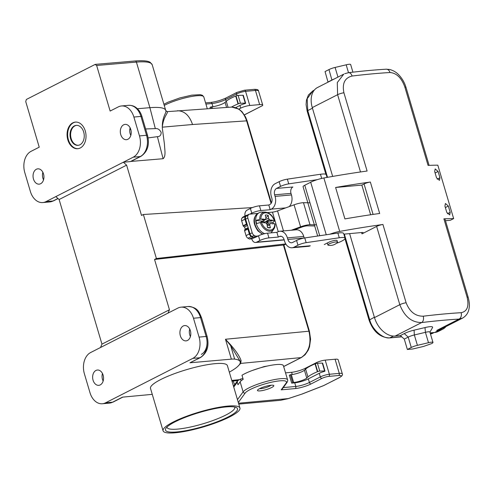 <?xml version="1.0" encoding="UTF-8"?>
<svg xmlns="http://www.w3.org/2000/svg" width="494" height="494" viewBox="0 0 494 494"><rect width="100%" height="100%" fill="white"/><g stroke="black" fill="none" stroke-linecap="round" stroke-linejoin="round"><path stroke-width="0.74" d="M328.275 245.234A5.014 0.963 -16.5 0 1 327.893 244.999A5.014 0.963 -16.5 0 1 329.467 243.752A5.014 0.963 -16.5 0 1 334.524 242.128A5.014 0.963 -16.5 0 1 337.507 242.153A5.014 0.963 -16.5 0 1 337.309 242.554A10.065 10.065 0 0 1 328.275 245.234M343.873 234.242A5.014 0.963 -16.5 0 1 345.423 234.002L361.731 232.52A5.014 0.963 -16.5 0 1 363.263 232.767A5.014 0.963 -16.5 0 1 361.985 233.866L361.589 232.532M376.626 226.406A5.014 0.963 -16.5 0 1 382.93 224.48L406.117 302.754A5.014 0.963 163.5 0 0 399.813 304.687L376.626 226.406L361.985 233.866M329.788 234.242A11.695 2.254 -16.5 0 1 339.705 231.42A334.111 64.325 -16.5 0 1 382.93 224.48M406.117 302.754C409.674 311.788 415.374 316.271 423.222 316.203A334.111 64.325 -16.5 0 1 461.143 312.69C467.256 311.461 469.232 306.261 467.077 297.104L443.89 218.823A334.111 64.325 -16.5 0 1 453.646 218.601L437.814 165.157A334.111 64.325 163.5 0 0 428.057 165.385L404.87 87.111C401.597 77.935 396.639 73.069 390.001 72.519A334.111 64.325 163.5 0 0 352.08 76.033C344.763 77.879 342.039 83.455 343.91 92.761L367.098 171.035A334.111 64.325 163.5 0 0 323.879 177.982A11.695 2.254 163.5 0 0 310.689 182.237L304.767 185.256A6.681 1.284 163.5 0 0 303.069 186.726L317.673 236.027M361.849 185.096L335.605 187.473A334.111 64.325 -16.5 0 1 370.358 182.039A5.014 0.963 163.5 0 0 364.059 183.972L361.849 185.096L370.642 214.767M461.143 312.69A5.014 3.791 86.6 0 1 459.012 319.093L462.483 318.155C466.422 315.864 468.664 312.332 469.195 307.571C469.652 305.131 469.319 301.735 468.195 297.376A5.014 0.963 -16.5 0 0 467.077 297.104M453.646 218.601L450.349 220.275L445.489 220.719M443.89 218.823A5.014 0.963 -16.5 0 1 445.008 219.095L468.195 297.376M438.092 171.467L439.956 177.754L439.469 180.353L436.535 177.815L434.677 171.529L435.177 168.923L438.092 171.467L435.109 172.986M370.358 182.039L379.67 213.476A334.111 64.325 163.5 0 0 344.917 218.91L335.605 187.473M448.336 206.041L450.195 212.334L449.707 214.927L446.78 212.395L444.921 206.109L445.421 203.503L448.336 206.041L445.347 207.566M390.001 72.519A5.014 3.791 -93.4 0 0 386.178 69.203L389.618 69.475C394.811 70.821 397.528 73.625 398.504 74.582C401.98 78.114 404.481 82.381 405.994 87.382L429.088 165.348M328.028 82.158L325.046 71.574L328.967 69.58A6.681 1.284 -16.5 0 1 335.099 67.437L346.177 64.819A5.348 1.031 -16.5 0 1 350.66 64.541L352.92 72.173M346.177 64.819L348.511 72.692L344.707 73.705M328.115 81.948L332.036 79.954A6.681 1.284 -16.5 0 1 334.16 79.034M352.08 76.033A5.014 3.242 -96.9 0 0 348.517 72.692C361.979 71.056 374.526 69.895 386.178 69.203M343.91 92.761A5.014 0.963 163.5 0 0 337.612 94.694L337.279 82.584L343.775 74.131M423.222 316.203A5.014 3.242 83.1 0 1 421.66 322.557A329.103 63.362 -16.5 0 1 459.012 319.093L436.708 330.455L439.061 330.239A21.051 14.32 63 0 0 442.754 329.189A21.051 14.32 63 0 0 446.002 326.553M374.483 317.586L399.813 304.687C404.419 316.58 411.7 322.539 421.66 322.557L395.169 336.05A21.051 14.32 -117 0 1 374.483 317.586L349.61 233.619M417.411 345.331L414.343 334.957A6.681 1.284 163.5 0 0 408.211 337.099L411.28 347.473A6.681 1.284 -16.5 0 1 417.411 345.331L428.496 342.713L425.42 332.339A5.348 1.031 -16.5 0 1 429.904 332.067L432.979 342.441A5.348 1.031 -16.5 0 1 431.614 343.614L423.475 346.455L412.836 348.974L407.359 349.468L404.29 339.094L400.35 335.58L395.169 336.05M414.077 330.159L414.343 334.957L425.42 332.339L425.001 327.578L414.077 330.159A10.689 2.056 163.5 0 0 404.271 333.58L400.35 335.58M428.496 342.713A5.348 1.031 -16.5 0 1 432.979 342.441M429.934 332.159L432.559 327.541A9.355 1.803 163.5 0 0 425.001 327.578M462.477 318.161L440.395 329.405A21.051 14.32 -117 0 1 436.708 330.455M332.666 176.42L312.276 107.599A21.051 14.32 -117 0 1 317.549 87.494L343.781 74.137M404.29 339.094L408.211 337.099L404.271 333.58M407.359 349.468L411.28 347.473M442.754 329.189L438.388 331.412A21.051 14.32 -117 0 1 434.701 332.462L430.144 332.876M210.333 108.532L210.006 107.42L211.049 106.889L211.512 108.452M211.049 106.889L211.988 106.803A8.355 1.606 163.5 0 0 225.085 102.369L226.277 101.264A23.391 4.502 -16.5 0 1 235.718 96.046L236.027 95.922A1.673 0.321 -16.5 0 1 238.114 95.398L242.949 95.249A1.673 0.321 -16.5 0 1 243.314 95.336L245.642 103.197A1.673 0.321 -16.5 0 1 245.314 103.512A6.681 1.284 -16.5 0 0 239.911 105.469L235.706 107.612M231.451 107.099A23.391 4.502 -16.5 0 1 238.046 103.907L238.355 103.777A1.673 0.321 -16.5 0 1 240.442 103.258L245.277 103.104A1.673 0.321 -16.5 0 1 245.642 103.197M238.855 109.081L240.702 108.143A6.681 1.284 -16.5 0 1 249.773 105.494L259.653 104.598A10.022 1.933 -16.5 0 1 262.722 105.086A10.022 1.933 -16.5 0 1 262.61 105.555L244.407 114.824A1.673 1.136 -117 0 0 244.691 114.75L262.61 105.555M308.342 378.861A10.022 1.933 163.5 0 1 294.739 382.838L291.67 383.116L293.652 382.498A8.355 1.606 163.5 0 0 306.749 378.064L307.941 376.959A23.391 4.502 -16.5 0 1 317.383 371.741L317.691 371.611A1.673 0.321 -16.5 0 1 319.779 371.093L324.614 370.938A1.673 0.321 -16.5 0 1 324.978 371.031A1.673 0.321 -16.5 0 1 324.651 371.352A6.681 1.284 163.5 0 0 319.248 373.303L308.342 378.861L309.411 382.48L320.322 376.922A6.681 1.284 -16.5 0 1 329.387 374.273L339.273 373.371A10.022 1.933 -16.5 0 1 342.336 373.859L338.143 359.712A10.022 1.933 -16.5 0 0 335.08 359.224L339.273 373.371A1.673 1.179 84.8 0 1 338.643 375.502L328.763 376.397A5.014 0.963 163.5 0 0 321.964 378.385L311.053 383.943A11.695 2.254 -16.5 0 1 295.184 388.58L281.185 389.852L282.173 389.124L287.014 382.467A1.673 1.587 -144 0 1 286.125 383.06A21.717 4.18 163.5 0 0 269.563 382.671A21.717 4.18 163.5 0 0 245.16 393.07L238.306 402.486M271.644 387.518A8.522 1.643 -16.5 0 1 262.876 390.458A8.522 1.643 -16.5 0 1 257.473 390.482A8.522 1.643 -16.5 0 1 265.179 386.493A8.522 1.643 -16.5 0 1 273.812 385.641A8.522 1.643 -16.5 0 1 271.644 387.518M238.528 403.221L288.286 398.584M241.066 380.849L240.541 379.083L237.595 380.732L237.25 382.251L237.997 384.764L240.14 381.825A23.391 4.502 163.5 0 1 243.19 379.336L241.98 375.249A23.391 4.502 -16.5 0 1 266.599 366.208A23.391 4.502 -16.5 0 1 283.414 365.702L287.601 379.849A23.391 4.502 -16.5 0 0 266.661 381.393A23.391 4.502 -16.5 0 0 243.116 391.884A1.673 1.587 36 0 0 245.16 393.07M240.541 379.083L242.943 378.497M285.532 372.859L291.614 372.303A10.022 1.933 163.5 0 0 305.218 368.333L316.129 362.775A6.681 1.284 -16.5 0 1 325.2 360.126L335.08 359.224M291.67 383.116L289.342 375.255L290.386 374.724L292.714 382.584M290.386 374.724L291.324 374.637A8.355 1.606 163.5 0 0 304.421 370.204L305.613 369.098A23.391 4.502 -16.5 0 1 315.055 363.88L315.363 363.757A1.673 0.321 -16.5 0 1 317.451 363.232L322.286 363.084A1.673 0.321 -16.5 0 1 322.65 363.17L324.978 371.031M252.687 370.352L264.167 366.573L267.501 366.005M259.622 388.617A6.348 1.223 163.5 0 0 265.531 387.685A6.348 1.223 163.5 0 0 270.996 385.252M257.819 213.42L249.093 214.192L248.192 215.199A3.341 2.254 63.1 0 0 247.827 218.027L245.629 219.138L248.21 227.845L247.895 228.599A0.667 0.451 63.1 0 0 247.889 229.055L244.592 230.723L246.043 235.613A3.341 2.254 63.1 0 0 248.013 238.232L249.451 239.034L251.792 238.83L251.884 239.145A5.014 3.569 -95 0 0 255.62 242.468A5.014 3.569 -95 0 0 256.577 242.19L284.155 239.763M244.592 230.723A0.667 0.451 -116.9 0 1 244.598 230.266L247.895 228.599M245.629 219.138A3.341 2.254 -116.9 0 1 245.993 216.316L246.895 215.304L246.234 215.359L245.333 216.372A3.341 2.254 63.1 0 0 244.968 219.2L246.42 224.085A0.667 0.451 63.1 0 0 246.685 224.517L243.388 226.19L244.351 227.055A1.673 1.13 -116.9 0 1 245.012 229.278L244.598 230.266M243.388 226.19A0.667 0.451 -116.9 0 1 243.122 225.758L246.42 224.085M246.234 215.359L242.937 217.033L242.035 218.039A3.341 2.254 63.1 0 0 241.671 220.867L243.122 225.758M252.409 207.579L143.371 214.501L141.512 215.446L126.612 165.15L59.119 199.533L101.955 344.139L169.448 309.757L168.04 313.103L177.914 308.077A16.703 11.813 -95.2 0 1 181.063 307.157L188.121 306.515A16.703 11.813 -95.2 0 1 200.539 317.599L193.481 318.235A16.703 11.813 -95.2 0 0 181.063 307.157M285.767 243.919L156.407 258.516L143.371 214.501M229.321 372.136A53.457 10.294 163.5 0 0 239.609 364.319A53.457 10.294 163.5 0 0 240.282 362.485A53.457 10.294 163.5 0 0 240.201 361.812A53.457 10.294 163.5 0 0 234.662 359.119A16.703 3.217 163.5 0 0 231.365 359.144L189.955 362.787L199.872 357.736L192.814 358.372L105.543 402.832A16.703 11.813 84.8 0 1 102.4 403.752A16.703 11.813 84.8 0 1 89.982 392.668L84.394 373.81A16.703 11.813 84.8 0 1 90.643 352.537L168.04 313.103M152.269 394.36L122.518 397.139L112.601 402.19L105.543 402.832M163.069 430.817L150.497 388.383A40.094 7.719 -16.5 0 1 186.751 369.592A40.094 7.719 -16.5 0 1 227.382 365.609L239.954 408.044A40.094 7.719 -16.5 0 1 229.747 416.874A40.094 7.719 -16.5 0 1 188.48 430.7A40.094 7.719 -16.5 0 1 163.069 430.817A40.094 7.719 -16.5 0 1 199.323 412.033A40.094 7.719 -16.5 0 1 239.954 408.044M126.612 165.15L123.346 162.211L130.36 161.594L140.277 156.542L133.219 157.185L45.948 201.638A16.703 11.813 84.8 0 1 42.805 202.559A16.703 11.813 84.8 0 1 30.387 191.481L24.799 172.622A16.703 11.813 84.8 0 1 31.048 151.343L39.23 147.175L25.731 101.591L26.355 99.467L95.083 64.455L96.639 65.474L110.137 111.051L118.319 106.889A16.703 11.813 -95.2 0 1 121.468 105.969A16.703 11.813 -95.2 0 1 133.886 117.047L139.475 135.906L146.533 135.27L140.944 116.405L133.886 117.047M137.4 108.736L149.904 107.673C159.76 106.895 165.039 107.84 165.756 110.52C167.071 112.434 161.729 116.695 162.359 128.421L162.298 127.174C163.273 117.121 167.88 113.392 167.38 111.774L165.768 110.576M152.201 64.739A53.457 10.294 163.5 0 0 136.406 62.096A1.673 1.198 -94.9 0 0 135.152 60.984C144.94 60.256 148.509 61.256 150.188 62.33L152.201 64.739L165.817 110.724M130.947 161.427L163.1 158.716C166.206 156.153 164.588 149.305 164.477 144.476L162.359 128.421M43.515 173.937A7.682 5.434 -95.2 0 0 37.803 168.837A7.682 5.434 -95.2 0 0 33.086 176.982A7.682 5.434 -95.2 0 0 39.193 184.145A7.682 5.434 -95.2 0 0 43.515 173.937M120.752 134.59A7.682 5.434 84.8 0 1 125.075 124.383A7.682 5.434 84.8 0 1 131.182 131.546A7.682 5.434 84.8 0 1 126.464 139.691A7.682 5.434 84.8 0 1 120.752 134.59M133.219 157.185A16.703 11.813 -95.2 0 0 139.475 135.906M72.822 122.827A13.363 9.448 84.8 0 1 75.341 122.092A13.363 9.448 84.8 0 1 85.956 134.547A13.363 9.448 84.8 0 1 77.756 148.713A13.363 9.448 84.8 0 1 67.394 138.079A13.363 9.448 84.8 0 1 72.822 122.827M145.637 128.965L155.32 128.619C157.722 128.279 159.673 129.533 161.161 132.38C161.124 135.208 159.871 136.634 157.401 136.665L148.132 137.906M129.78 129.619L130.817 129.576M192.814 358.372A16.703 11.813 -95.2 0 0 199.07 337.099L193.481 318.235M180.347 335.784A7.682 5.434 84.8 0 1 184.67 325.571A7.682 5.434 84.8 0 1 190.777 332.734A7.682 5.434 84.8 0 1 186.059 340.879A7.682 5.434 84.8 0 1 180.347 335.784M103.11 375.125A7.682 5.434 -95.2 0 0 97.398 370.031A7.682 5.434 -95.2 0 0 92.681 378.176A7.682 5.434 -95.2 0 0 98.788 385.339A7.682 5.434 -95.2 0 0 103.11 375.125M239.917 360.867L230.673 345.646L225.474 339.255L230.908 345.139C236.453 351.555 239.849 356.748 241.097 360.706L240.664 363.417L237.707 366.48M283.902 245.11L285.884 244.104M156.407 258.516L154.548 259.461L283.865 244.987L309.429 331.283A1.673 0.321 -16.5 0 0 308.923 331.202L283.371 244.925M154.548 259.461L169.448 309.757M199.07 337.099L206.128 336.457A16.703 11.813 -95.2 0 1 199.872 357.736A3.341 2.272 63 0 0 200.459 357.57L189.955 362.787M271.076 203.417L246.617 120.857C243.511 111.798 238.46 107.21 231.476 107.099L167.312 111.638M271.397 202.898L247.124 120.944A1.673 0.321 -16.5 0 0 246.617 120.857L192.524 124.513C189.449 115.448 184.41 110.86 177.395 110.755M165.836 110.761L167.38 111.774M190.412 336.581A7.682 5.434 84.8 0 1 189.758 334.926A7.682 5.434 84.8 0 1 189.727 329.016M130.817 135.387A7.682 5.434 84.8 0 1 130.163 133.738A7.682 5.434 84.8 0 1 130.132 127.829M283.649 366.505L301.173 357.582C309.028 352.222 311.609 343.429 308.923 331.202L225.474 339.255L231.365 359.144M100.517 347.504L101.955 344.139M59.119 199.533L55.822 196.612M103.141 381.035A7.682 5.434 84.8 0 1 102.456 373.476M43.546 179.847A7.682 5.434 84.8 0 1 42.861 172.289M78.046 148.682A13.363 9.448 84.8 0 1 67.944 137.82A13.363 9.448 84.8 0 1 73.408 122.778A13.363 9.448 84.8 0 1 75.631 122.074M79.929 144.779A10.022 7.089 84.8 0 1 78.04 145.329A10.022 7.089 84.8 0 1 70.08 135.992A10.022 7.089 84.8 0 1 76.23 125.365A10.022 7.089 84.8 0 1 84.005 133.343A10.022 7.089 84.8 0 1 79.929 144.779M76.527 125.346A10.022 7.089 -95.2 0 0 74.927 125.865A10.022 7.089 -95.2 0 0 70.821 137.097A10.022 7.089 -95.2 0 0 78.336 145.298M230.908 345.139A1.673 0.809 -35.1 0 0 230.673 345.646L234.662 359.119M241.097 360.706A1.673 1.519 -7.7 0 0 240.226 361.911M283.667 366.56L301.457 357.495A1.673 1.136 63 0 1 301.173 357.582L240.664 363.417A1.673 1.599 32.8 0 0 239.818 363.961M234.675 407.025A35.352 6.805 -16.5 0 1 234.786 407.284A35.352 6.805 -16.5 0 1 225.783 415.071A35.352 6.805 -16.5 0 1 189.4 427.261A35.352 6.805 -16.5 0 1 166.997 427.366A35.352 6.805 -16.5 0 1 166.947 427.088M227.981 417.029A37.587 7.237 -16.5 0 1 186.003 430.644A37.587 7.237 -16.5 0 1 165.768 428.539A37.587 7.237 -16.5 0 1 199.459 412.496A37.587 7.237 -16.5 0 1 236.447 407.606A37.587 7.237 -16.5 0 1 227.981 417.029M261.388 222.207A4.52 3.075 -117 0 1 261.363 221.658L262.055 221.818L263.111 221.263L264.537 219.731L262.215 219.898L262.654 219.287L260.9 219.077A9.17 6.237 63 0 1 266.359 212.834A9.17 6.237 63 0 1 274.238 220.664L272.484 220.46L270.798 220.923L269.891 220.373L265.92 221.596L272.984 222.436L274.516 220.972L274.238 220.664L274.516 220.972M262.654 219.287A6.848 4.662 -117 0 1 262.672 218.966L264.864 219.459L265.71 219.015L265.945 217.873L265.284 215.118A6.848 4.662 -117 0 1 268.279 215.477L268.563 218.181L264.71 219.892M272.484 220.46A6.848 4.662 -117 0 0 272.355 220.114L270.243 220.102L269.205 219.429L268.563 218.181M273.028 223.597L274.781 223.801A9.17 6.237 63 0 1 269.323 230.05A9.17 6.237 63 0 1 261.443 222.214L263.197 222.424A6.848 4.662 -117 0 0 263.327 222.763L265.439 222.782L266.476 223.449L267.118 224.696L267.402 227.407A6.848 4.662 -117 0 0 268.674 227.827A6.848 4.662 -117 0 0 270.397 227.765L269.736 225.011L269.971 223.868L270.817 223.424L273.009 223.918A6.848 4.662 -117 0 0 273.028 223.597L272.379 223.776M264.691 233.656A11.695 7.953 -117 0 1 259.788 230.142A11.695 7.953 -117 0 1 259.257 212.686A11.695 7.953 -117 0 1 261.968 212.08L265.161 212.124C269.496 212.624 272.632 215.514 274.571 220.799M275.059 224.109A10.108 6.879 -117 0 1 273.8 229.08L271.959 231.692A11.695 7.953 -117 0 1 270.866 232.878M260.9 219.077L256.04 220.417A11.572 7.873 63 0 0 256.584 223.554L261.443 222.214M273.275 223.621A11.572 7.873 63 0 0 272.984 222.436M256.04 220.417L263.111 221.263M265.92 221.596L267.878 222.436A4.52 3.075 -117 0 1 268.205 224.196M267.952 224.27L266.995 224.449M267.044 224.554L270.817 223.424M272.355 220.114L270.798 220.923M266.754 223.992A3.835 2.606 63 0 0 266.562 223.115L266.019 223.158M267.878 222.436L266.562 223.115M267.513 224.177L266.921 224.313M269.971 223.868L267.069 224.603M264.537 219.731L264.864 219.459M261.567 222.226L262.055 221.818M261.993 222.281L265.71 219.015M270.243 220.102L269.891 220.373M267.217 222.43L266.21 223.208M269.205 219.429L264.092 222.553L263.697 220.343M264.661 222.775L264.092 222.553M270.397 227.765L267.396 227.376M265.933 217.829L268.279 215.477M269.736 225.011L267.248 225.912M247.827 218.027L252.199 232.773A3.341 2.254 63.1 0 0 254.169 235.391L255.608 236.194L258.152 235.971M309.966 202.806L303.47 202.694A8.355 1.606 163.5 0 0 294.072 204.819L277.548 210.889A5.014 0.963 -16.5 0 1 272.466 212.136L267.47 212.574M248.21 227.845L250.001 233.884L252.199 232.773M316.487 224.813L309.991 224.702A8.355 1.606 163.5 0 0 300.587 226.82L291.306 230.235M303.47 202.694L309.991 224.702M293.887 230.006L301.778 227.104A5.014 0.963 -16.5 0 1 307.422 225.832L314.684 225.956M246.895 215.304L249.093 214.192M247.889 229.055L249.34 233.94A3.341 2.254 63.1 0 0 251.31 236.564L253.41 237.311L251.971 236.503A3.341 2.254 -116.9 0 1 250.001 233.884M253.41 237.311L255.608 236.194M246.685 224.517L247.42 225.178M276.529 188.43L292.893 186.991A5.014 3.569 -95 0 0 290.991 193.376L274.633 194.815A5.014 3.569 85 0 1 276.529 188.43L280.549 186.399L279.147 181.681A6.681 1.284 -16.5 0 1 287.341 179.149L320.458 174.265A13.363 2.575 -16.5 0 1 326.238 174.709L327.04 177.408M296.561 240.467L297.962 245.185A6.681 1.284 -16.5 0 1 306.15 242.653L339.267 237.768A13.363 2.575 -16.5 0 1 345.047 238.213L343.651 233.495A13.363 2.575 -16.5 0 0 337.871 233.051L304.755 237.935A6.681 1.284 -16.5 0 0 296.561 240.467L292.547 242.498A5.014 3.569 85 0 1 291.59 242.776A5.014 3.569 85 0 1 287.854 239.454L304.218 238.015A5.014 3.569 -95 0 0 304.218 238.022L303.748 236.441L287.385 237.88A10.022 7.138 -95 0 0 279.913 231.235A10.022 7.138 -95 0 0 277.999 231.791L276.899 232.347L267.55 233.168L268.946 237.886A6.681 1.284 163.5 0 0 259.875 240.522L256.577 242.19M268.946 237.886L278.295 237.064L279.394 236.503A5.014 3.569 85 0 1 280.351 236.231A5.014 3.569 85 0 1 284.087 239.553L284.556 241.121A10.022 7.138 -95 0 0 292.028 247.772A10.022 7.138 -95 0 0 293.942 247.216L310.306 245.777A10.022 7.138 85 0 1 308.392 246.327L292.028 247.772M324.274 244.549L328.671 242.319A5.094 0.982 163.5 0 1 333.907 240.572A5.094 0.982 163.5 0 1 337.118 240.559A5.094 0.982 163.5 0 1 337.087 240.751M279.147 181.681L275.133 183.712A10.022 7.138 -95 0 0 271.336 196.482L271.799 198.057A5.014 3.569 85 0 1 269.897 204.442L268.798 204.998L270.193 209.715L260.844 210.537A6.681 1.284 163.5 0 0 251.773 213.173L249.902 214.118M290.985 193.352L291.46 194.945A10.022 7.138 85 0 1 289.188 206.609M285.717 207.888L271.292 209.153A10.022 7.138 -95 0 0 275.096 196.384L274.633 194.815M279.913 231.235L296.277 229.796A10.022 7.138 85 0 1 303.748 236.441M251.773 213.173L250.378 208.456L247.08 210.129A5.014 3.569 -95 0 0 245.043 215.964M345.047 238.213A13.363 2.575 -16.5 0 1 338.118 242.715A3.341 0.642 -16.5 0 1 336.538 243.239M317.197 179.668L288.737 183.867A6.681 1.284 163.5 0 0 280.549 186.399M250.378 208.456A6.681 1.284 -16.5 0 1 259.449 205.819L268.798 204.998M259.875 240.522L258.479 235.805A6.681 1.284 -16.5 0 1 267.55 233.168M278.295 237.064L276.899 232.347M271.292 209.153L270.193 209.715M287.385 237.88L287.854 239.454M297.962 245.185L293.942 247.216M255.954 237.083L251.792 238.83M252.749 237.367L249.451 239.034M258.479 235.805L255.182 237.478L255.089 237.163M312.554 108.149L307.756 110.594L307.182 98.738L312.937 90.81L308.423 95.015L306.428 100.245L306.095 104.611L307.157 111.107L307.756 110.594L327.522 177.321M434.374 332.493L430.502 334.074M430.391 333.703L432.423 332.666M344.355 234.15L369.679 319.643C371.883 329.344 383.078 339.335 390.038 337.81L401.665 336.754M393.446 336.074L389.599 337.939C380.053 337.55 373.211 331.622 369.08 320.155L374.477 317.197M364.059 183.972L373.075 214.408M304.767 185.256L319.717 235.731M326.25 234.767L310.689 182.237M339.705 231.42L323.879 177.982M404.87 87.111A5.014 0.963 -16.5 0 1 405.994 87.382M439.956 177.754L437.178 179.168M450.195 212.334L447.422 213.748M335.099 67.437L337.958 77.101M331.949 80.158L328.967 69.58M360.503 171.968L337.612 94.694L312.276 107.599M439.061 330.239L434.701 332.462M226.277 101.264L228.074 107.328M225.085 102.369L226.585 107.433M235.718 96.046L238.046 103.907M236.027 95.922L238.355 103.777M238.114 95.398L240.442 103.258M242.949 95.249L245.277 103.104M211.988 106.803L212.457 108.384M240.702 108.143L239.911 105.469M319.248 373.303L320.322 376.922A1.673 1.136 63 0 0 321.964 378.385M294.739 382.838L295.807 386.45A10.022 1.933 163.5 0 0 309.411 382.48A1.673 1.136 63 0 0 311.053 383.943M238.787 404.098L280.462 400.313L287.761 398.751L301.093 394.366A5.014 0.963 163.5 0 0 302.272 393.94L323.15 385.771A5.014 0.963 163.5 0 0 324.478 385.178L339.075 377.743A8.355 1.606 163.5 0 0 338.643 375.502M281.185 389.852L286.125 383.06M240.14 381.825L243.116 391.884L237.466 399.646M325.2 360.126L329.387 374.273A1.673 1.179 84.8 0 1 328.763 376.397M316.129 362.775L316.327 363.43M305.218 368.333L305.483 369.216M291.614 372.303L292.275 374.526M283.29 387.586L295.807 386.45A1.673 1.179 84.8 0 1 295.184 388.58M324.786 385.085A1.673 1.136 -117 0 1 324.478 385.178M280.462 400.313L288.039 398.695L302.421 393.922L323.292 385.752L339.366 377.663A1.673 1.136 -117 0 1 339.075 377.743M237.25 382.251L233.742 387.074M233.088 381.047L234.699 384.703M164.249 105.401A23.391 4.502 -16.5 0 1 188.51 97.09A23.391 4.502 -16.5 0 1 203.794 96.923L202.441 95.311L200.305 94.669L191.66 95.163L179.835 97.923L168.201 102.104L163.897 104.228M212.939 106.692L212 103.53A10.022 1.933 163.5 0 0 225.604 99.553L236.515 93.996A6.681 1.284 -16.5 0 1 245.58 91.347A1.673 1.179 -95.2 0 0 244.357 90.235L236.929 92.403L226.024 97.96C221.084 100.27 215.995 101.758 210.759 102.419L205.566 102.894M226.147 101.381L225.604 99.553A1.673 1.136 -117 0 1 226.024 97.96M236.99 95.595L236.515 93.996A1.673 1.136 -117 0 1 236.916 92.409M249.773 105.494L245.58 91.347L255.466 90.451A10.022 1.933 -16.5 0 1 258.529 90.939C258.56 89.834 257.121 89.303 254.225 89.34L244.339 90.241M205.918 104.08L212 103.53A1.673 1.179 -95.2 0 0 210.777 102.419M259.653 104.598L255.466 90.451A1.673 1.179 -95.2 0 0 254.243 89.34M305.613 369.098L307.941 376.959M304.421 370.204L306.749 378.064M315.055 363.88L317.383 371.741M315.363 363.757L317.691 371.611M317.451 363.232L319.779 371.093M322.286 363.084L324.614 370.938M291.324 374.637L293.652 382.498M96.639 65.474L136.406 62.096L149.904 107.673L155.32 128.619M42.805 202.559L49.863 201.923A16.703 11.813 -95.2 0 0 53.006 201.002L45.948 201.638M58.033 198.569L53.593 200.836A3.341 2.272 -117 0 1 53.006 201.002L57.94 198.489M192.524 124.513L162.298 127.174M163.1 158.716L157.401 136.665M239.102 379.695L231.779 380.436M206.128 336.457L200.539 317.599A3.341 0.642 -16.5 0 1 201.558 317.759L207.147 336.624A3.341 0.642 -16.5 0 0 206.128 336.457M206.98 340.946A13.363 9.448 84.8 0 1 201.293 354.377M128.526 105.327C133.238 105.173 135.72 107.303 136.332 107.803C138.981 109.952 140.858 112.879 141.963 116.572A3.341 0.642 163.5 0 0 140.944 116.405A16.703 11.813 -95.2 0 0 128.526 105.327L121.468 105.969M140.277 156.542A16.703 11.813 -95.2 0 0 146.533 135.27A3.341 0.642 163.5 0 1 147.552 135.43C149.775 144.865 147.539 151.849 140.864 156.376A3.341 2.272 -117 0 1 140.277 156.542M113.188 402.023L109.458 403.11A16.703 11.813 -95.2 0 0 112.601 402.19A3.341 2.272 -117 0 0 113.188 402.023L122.839 397.108M275.121 223.998L273.8 229.08A10.108 6.879 -117 0 1 263.277 227.74A10.108 6.879 -117 0 1 260.301 222.349M259.764 219.213A10.108 6.879 -117 0 1 265.161 212.124M262.462 234.261L257.905 230.908C252.687 223.214 252.7 217.366 257.948 213.352A11.695 7.953 63 0 0 258.479 230.809A11.695 7.953 63 0 0 262.888 234.131M272.466 212.136L278.252 231.667M294.072 204.819L300.587 226.82M277.548 210.889L283.482 230.92M245.993 216.316L248.192 215.199M254.169 235.391L251.971 236.503M248.161 227.685L245.012 229.278M247.506 225.462L244.351 227.055M275.096 196.384L291.46 194.945M281.345 236.336L279.394 236.503M337.871 233.051L339.267 237.768M304.755 237.935L306.15 242.653M287.341 179.149L288.737 183.867M320.458 174.265L321.693 178.433M259.449 205.819L260.844 210.537M251.31 236.564L248.013 238.232M249.34 233.94L246.043 235.613M244.968 219.2L241.671 220.867M245.333 216.372L242.035 218.039M337.507 242.153L336.988 240.411M327.893 244.999L327.306 243.011M314.326 90.106L312.937 90.81M432.96 333.209L430.509 334.111M401.752 336.834L389.599 337.939M369.08 320.155L344.96 238.732M325.879 174.32L307.157 111.107M314.814 175.098A10.065 10.065 0 0 0 313.048 175.358M339.366 377.663C341.971 376.113 342.959 374.847 342.336 373.859M287.014 382.467C287.724 380.973 287.922 380.102 287.601 379.849M233.52 386.32L237.589 380.726M207.295 108.736L203.794 96.923M262.722 105.086L258.529 90.939M239.93 360.892L240.201 361.812M237.713 380.578L231.995 381.158M109.458 403.11L102.4 403.752M247.124 120.944L245.629 117.066L241.955 111.656L238.935 109.137L231.816 107.081M301.457 357.495L305.082 354.766L308.225 350.184L309.503 346.881L310.584 339.217L309.429 331.283M141.963 116.572L147.552 135.43M130.959 161.421L140.864 156.376M135.152 60.984L95.404 64.362M53.593 200.836L49.863 201.923M200.459 357.57C207.14 353.037 209.37 346.053 207.147 336.624M201.558 317.759C199.026 312.14 197.921 307.237 188.121 306.515M257.948 213.352L259.257 212.686M255.62 242.468L284.211 239.954"/></g></svg>
